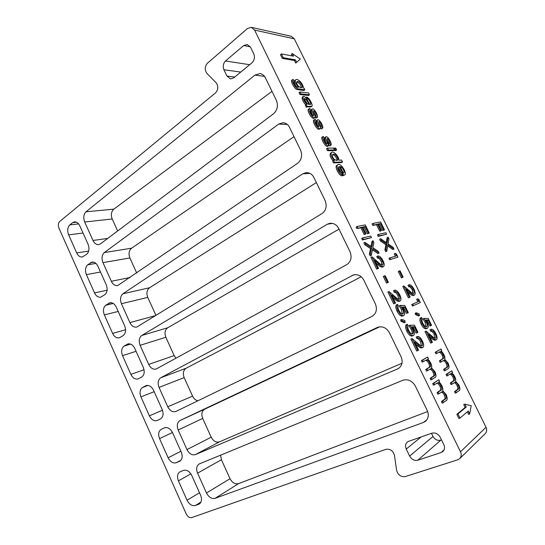 <?xml version="1.0" encoding="UTF-8"?>
<svg xmlns="http://www.w3.org/2000/svg" width="545" height="545" viewBox="0 0 545 545"><rect width="100%" height="100%" fill="white"/><g stroke="black" fill="none" stroke-linecap="round" stroke-linejoin="round"><path stroke-width="0.82" d="M297.958 81.546L296.821 81.73C296.269 83.814 297.488 85.783 300.472 87.636L301.964 87.554C303.347 86.389 299.777 81.178 297.958 81.546M301.31 87.752C300.86 84.816 299.43 82.976 297.032 82.234L296.562 82.206M333.533 154.221L332.695 154.439C332.007 157.158 333.254 159.154 336.442 160.421L337.396 160.175C339.119 159.304 335.393 153.254 333.533 154.221L332.368 154.855M443.378 402.755L442.588 401.14L445.251 399.117C446.409 398.722 446.484 397.264 445.456 394.744C444.141 392.352 442.935 391.378 441.852 391.821L438.984 393.769L438.194 392.155L440.728 390.329C441.995 389.995 442.124 388.51 441.116 385.88C439.733 383.428 438.493 382.454 437.39 382.958L433.473 385.254L432.689 383.653L438.814 379.763L439.583 381.343L438.732 381.936L440.299 383.244L441.852 385.731C442.84 387.836 443.119 389.491 442.69 390.69L446.192 394.573C447.561 397.986 447.513 400.037 446.035 400.718L442.247 403.184L441.457 401.576L444.127 399.546C445.285 399.158 445.36 397.7 444.339 395.18C443.283 393.19 442.247 392.182 441.218 392.148M438.984 393.769L437.853 394.212L437.07 392.598L439.604 390.772C440.878 390.438 441.007 388.953 439.999 386.323C438.909 384.286 437.839 383.278 436.79 383.285M432.015 379.531L431.231 377.923L433.977 376.091C435.169 375.771 435.257 374.361 434.249 371.86C432.784 369.292 431.49 368.318 430.359 368.945L427.648 370.607L426.871 369.006L429.474 367.35C430.775 367.092 430.931 365.661 429.93 363.059C428.472 360.504 427.171 359.523 426.026 360.102L422.184 362.173L421.408 360.579L427.661 357.009L428.431 358.583L427.546 359.121L429.133 360.463L430.686 362.943C431.66 365.034 431.926 366.656 431.47 367.8L434.992 371.738C436.347 375.11 436.272 377.092 434.753 377.685L430.897 379.988L430.114 378.38L432.866 376.547C434.058 376.22 434.147 374.81 433.139 372.317C431.967 370.144 430.843 369.129 429.76 369.258M427.648 370.607L426.537 371.063L425.754 369.469L428.37 367.814C429.671 367.548 429.828 366.117 428.826 363.522C427.621 361.315 426.469 360.286 425.366 360.443M421.36 345.905L420.583 341.756C419.309 339.365 418.104 338.316 416.973 338.609L416.21 337.048L417.293 336.565C418.873 336.102 420.583 337.566 422.423 340.966C423.894 344.208 424.058 346.347 422.92 347.383L422.804 347.431C421.632 347.533 420.243 346.811 418.635 345.257L414.554 341.906L418.58 350.128L416.734 351.028L410.862 339.01L411.959 338.52L418.294 343.745C419.725 345.162 420.972 345.871 422.041 345.871L422.028 345.877M422.75 347.451L421.714 347.908C420.542 348.01 419.153 347.288 417.545 345.741L415.685 344.215M417.225 332.682L414.336 326.789L411.986 326.796L413.13 328.771C414.691 332.28 414.8 334.514 413.457 335.475L413.417 335.495C411.686 335.979 409.84 334.371 407.871 330.651C406.481 327.538 406.298 325.413 407.333 324.275L408.103 325.849C407.51 326.755 407.701 328.26 408.675 330.365C410.119 333.05 411.468 334.221 412.715 333.887C413.628 333.097 413.471 331.421 412.252 328.86L409.997 325.202L414.473 325.215L417.947 332.307L416.142 333.165L413.26 327.286L412.299 327.286M413.457 335.475L412.327 335.986C410.596 336.469 408.75 334.862 406.781 331.149C405.391 328.036 405.214 325.91 406.25 324.772L407.333 324.275M412.034 333.983C412.442 332.879 412.149 331.34 411.168 329.35L408.913 325.699L409.997 325.202M400.984 321.237L400.63 319.949L401.713 319.445L404.772 320.467L405.228 322.231L404.145 322.735L400.984 321.237L402.074 320.733L401.713 319.445M408.294 312.626L407.551 312.959L404.676 307.101L402.285 307.005L403.429 308.981C404.976 312.462 405.064 314.642 403.688 315.521C401.924 315.977 400.05 314.336 398.054 310.596C396.678 307.503 396.522 305.425 397.584 304.362L398.347 305.922C397.734 306.781 397.911 308.259 398.879 310.35C400.316 313.021 401.672 314.22 402.946 313.94C403.886 313.218 403.75 311.577 402.53 309.029L400.282 305.377L404.84 305.575L408.294 312.626L406.481 313.464L403.613 307.612L402.646 307.571M403.688 315.521L402.612 316.025C400.848 316.482 398.967 314.847 396.978 311.106C395.602 308.014 395.445 305.936 396.515 304.873L397.584 304.362M402.326 314.022L401.461 309.54L399.213 305.888L400.282 305.377M398.695 299.403L397.939 295.574C396.678 293.203 395.452 292.1 394.267 292.263L393.51 290.723L394.566 290.199C396.229 289.92 397.973 291.466 399.792 294.831C401.236 298.02 401.352 300.043 400.132 300.901L399.069 301.419C397.843 301.508 396.372 300.704 394.669 299.014L392.775 297.4M400.132 300.901C398.906 300.99 397.441 300.186 395.738 298.49L391.576 294.94L395.541 303.054L393.688 303.892L387.89 292.045L388.96 291.514L395.418 297.032C396.903 298.551 398.204 299.334 399.315 299.382L399.349 299.362C400.119 298.68 399.996 297.243 398.994 295.056L397.939 295.574M386.555 283.107L383.312 276.478L384.368 275.94L385.158 275.681L388.401 282.303L386.555 283.107L387.611 282.576L384.368 275.94M381.977 265.108L381.234 261.498C379.981 259.141 378.741 258.003 377.515 258.071L376.765 256.545L377.801 255.993C379.524 255.85 381.289 257.451 383.094 260.803C384.436 263.705 384.586 265.613 383.544 266.519L382.283 267.159C381.016 267.152 379.518 266.28 377.794 264.543L375.88 262.867M382.644 266.975L382.283 267.159M383.326 266.614C382.059 266.607 380.56 265.735 378.843 263.991L374.619 260.306L378.55 268.331L376.69 269.128L370.947 257.397L371.997 256.838L378.543 262.581C380.042 264.134 381.371 264.979 382.515 265.102L382.658 265.047C383.346 264.359 383.217 262.99 382.27 260.953L381.234 261.498M370.954 246.435L372.003 241.292L373.025 240.733L373.884 242.477L372.834 247.696L378.216 251.313L379.075 253.057L378.046 253.609L372.405 249.848M379.075 253.057L372.63 248.745L371.295 255.401L370.246 255.959L369.374 254.181L370.518 248.581L364.755 244.732L363.89 242.954L364.925 242.382L371.765 246.98L373.025 240.733M362.439 239.984L361.682 238.451L362.718 237.872L370.75 236.094L371.492 237.6L362.439 239.984L363.467 239.412L362.718 237.872M369.272 233.076L368.461 233.246L365.184 226.563L362.704 227.047L366.002 233.771L364.98 234.343L364.155 234.52L360.858 227.79L356.852 228.573L356.103 227.04L357.132 226.454L365.259 224.901L369.272 233.076L367.439 233.819L364.162 227.136L362.875 227.388M456.39 392.788L455.627 391.242L458.093 389.368C459.169 389.021 459.21 387.638 458.216 385.22C456.935 382.903 455.79 381.956 454.782 382.379L452.146 384.164L451.389 382.617L453.726 380.928C454.911 380.635 455.014 379.225 454.026 376.704C452.691 374.333 451.512 373.386 450.483 373.863L446.825 376.002L446.069 374.463L451.778 370.838L452.527 372.358L451.737 372.909L453.222 374.183L454.714 376.575C455.668 378.598 455.954 380.178 455.566 381.316L458.897 385.07C460.232 388.347 460.218 390.288 458.842 390.908L455.286 393.218L454.523 391.671L456.996 389.798C458.079 389.443 458.12 388.06 457.132 385.649C456.111 383.728 455.123 382.747 454.162 382.706M452.146 384.164L451.049 384.6L450.293 383.053L452.636 381.364C453.822 381.071 453.924 379.661 452.943 377.14C451.887 375.185 450.872 374.197 449.891 374.19M445.422 370.498L444.666 368.958L447.207 367.262C448.31 366.976 448.371 365.634 447.391 363.236C445.967 360.736 444.727 359.795 443.678 360.409L441.212 361.928L440.455 360.388L442.867 358.862C444.08 358.637 444.195 357.275 443.228 354.781C441.811 352.308 440.571 351.348 439.508 351.906L435.925 353.834L435.176 352.302L441.014 348.984L441.757 350.49L440.939 350.987L442.438 352.295L443.93 354.686C444.877 356.696 445.142 358.242 444.74 359.325L448.092 363.133C449.407 366.369 449.366 368.256 447.956 368.788L444.339 370.941L443.582 369.401L446.123 367.705C447.234 367.419 447.295 366.077 446.314 363.685C445.19 361.594 444.12 360.606 443.112 360.708M441.212 361.928L440.128 362.377L439.372 360.844L441.784 359.312C443.003 359.087 443.126 357.724 442.152 355.231C440.994 353.112 439.897 352.111 438.875 352.24M434.917 338.281L434.113 334.358C432.88 332.055 431.742 331.04 430.693 331.299L429.951 329.8L431.006 329.323C432.478 328.908 434.099 330.331 435.871 333.601C437.294 336.715 437.478 338.758 436.429 339.726L436.341 339.767C435.244 339.862 433.936 339.147 432.403 337.641L428.534 334.378L432.423 342.274L430.666 343.132L424.991 331.592L426.061 331.115L432.056 336.183C433.425 337.573 434.603 338.268 435.598 338.268L435.639 338.247C436.327 337.519 436.17 336.067 435.169 333.887L434.113 334.358M436.293 339.787L435.278 340.23C434.181 340.325 432.866 339.617 431.333 338.104L429.692 336.721M430.884 325.624L428.091 319.956L425.897 319.929L426.994 321.829C428.506 325.202 428.643 327.334 427.409 328.226L427.396 328.233C425.788 328.71 424.03 327.15 422.123 323.553C420.774 320.562 420.57 318.525 421.517 317.456L422.259 318.968C421.721 319.826 421.919 321.264 422.866 323.294C424.255 325.869 425.529 327.007 426.687 326.707C427.532 325.971 427.355 324.37 426.176 321.904L424.017 318.382L428.193 318.457L431.551 325.276L429.828 326.094L427.042 320.44L426.21 320.426M427.409 328.226L426.333 328.717C424.732 329.187 422.968 327.627 421.06 324.037C419.711 321.046 419.514 319.016 420.461 317.946L421.517 317.456M426.02 326.782L425.12 322.381L422.961 318.866L424.017 318.382M415.494 314.499L415.14 313.266L416.196 312.776L419.064 313.791L419.514 315.48L418.465 315.971L415.494 314.499L416.55 314.009L416.196 312.776M417.865 301.814L416.632 299.307L417.668 298.81L418.839 299.484L420.345 302.536L412.429 306.038L411.686 304.526L418.921 301.358L417.668 298.81M413.008 293.585L412.231 289.947C411.012 287.665 409.854 286.602 408.75 286.745L408.021 285.26L409.05 284.749C410.596 284.504 412.245 286.002 414.002 289.245C415.399 292.311 415.542 294.245 414.418 295.049L413.382 295.547C412.238 295.622 410.855 294.838 409.241 293.196L407.558 291.732M414.418 295.049C413.274 295.118 411.891 294.334 410.276 292.692L406.338 289.252L410.174 297.045L408.403 297.849L402.803 286.459L403.845 285.948L409.956 291.296C411.366 292.76 412.592 293.523 413.635 293.585L413.655 293.571C414.37 292.938 414.234 291.561 413.26 289.443L412.231 289.947M401.413 277.909L398.272 271.533L399.301 271.008L400.037 270.763L403.171 277.132L401.413 277.909L402.442 277.385L399.301 271.008M395.377 256.164L394.239 253.861L395.248 253.33L396.453 254.079L397.939 257.09L389.675 259.747L388.939 258.262L396.488 255.843L395.248 253.33M386.255 242.607L387.127 237.736L388.129 237.191L388.96 238.867L388.074 243.867L393.149 247.369L393.981 249.058L392.972 249.59L387.706 245.965M393.981 249.058L387.897 244.869L386.773 251.231L385.758 251.776L384.913 250.06L385.874 244.712L380.444 240.979L379.606 239.269L380.614 238.717L387.066 243.172L388.129 237.191M378.203 236.414L377.474 234.936L378.482 234.377L385.928 232.729L386.643 234.18L378.203 236.414L379.211 235.856L378.482 234.377M384.498 229.82L383.741 229.983L380.574 223.552L378.278 224.002L381.466 230.467L380.465 231.026L379.702 231.189L376.513 224.71L372.807 225.439L372.085 223.961L373.087 223.396L380.614 221.951L384.498 229.82L382.747 230.535L379.579 224.104L378.441 224.329M299.982 94.551L308.572 95.464L309.505 94.796L308.586 92.923L299.988 91.962L299.048 92.643L299.982 94.551L300.922 93.869L309.505 94.796M328.798 144.486L329.65 145.985L330.795 145.263M325.944 136.775C324.622 137.224 327.681 142.443 327.238 143.764C325.896 144.146 323.24 138.539 324.418 138.314L323.267 136.448C321.032 136.502 326.319 146.987 328.587 145.679L327.198 138.553C328.281 138.28 330.604 143.001 329.691 143.403L330.849 145.229C332.498 144.343 327.947 135.773 325.944 136.775L324.984 137.415C324.527 138.328 324.943 140.29 326.23 143.294M322.368 137.047L322.306 137.095C320.065 137.149 325.351 147.627 327.62 146.312L328.587 145.679M327.313 139.874C328.512 141.55 329.01 142.913 328.812 143.962M308.593 109.164L308.524 109.211C306.501 109.79 311.685 119.464 313.94 118.32L314.887 117.666C316.032 117.141 313.143 112.113 313.532 110.778C315.337 112.011 316.182 113.605 316.059 115.56L315.024 116.235M313.668 112.113C314.806 113.694 315.323 115.022 315.221 116.099M315.099 116.582L315.991 118.156L317.217 117.386M315.882 115.642L316.938 117.502L317.272 117.345C318.777 116.364 314.158 107.903 312.224 109.007L311.284 109.668C310.882 110.56 311.29 112.433 312.503 115.295M333.595 160.475L332.614 161.102L333.499 162.901L341.572 162.58L342.533 161.967L341.592 160.06L338.738 160.155C339.106 156.197 333.118 150.42 331.612 152.498C330.393 154.439 331.305 157.089 334.351 160.448L333.595 160.475L334.473 162.274L342.533 161.967M331.612 152.498L330.645 153.131C329.425 154.862 330.229 157.43 333.056 160.816M342.376 175.374L342.587 175.81L344.699 174.931C347.574 173.542 340.434 161.892 337.682 164.856C335.522 165.755 339.467 174.298 342.642 175.204L341.783 173.167C338.935 170.823 337.954 168.698 338.84 166.784L339.344 166.593L343.568 175.197L344.699 174.931M337.682 164.856L336.708 165.476C334.541 166.375 338.486 174.911 341.661 175.817L342.642 175.204M338.445 167.37L341.088 172.751M334.289 150.066L334.548 150.597L335.672 150.583L336.633 149.957L335.693 148.056L334.569 148.063L335.509 149.97L334.548 150.597M294.293 38.811L254.576 30.077L251.395 27.345L291.234 36.256L294.293 38.811L486.038 427.266C487.121 429.739 486.849 431.865 485.22 433.643L459.728 458.618C461.411 456.621 461.663 454.353 460.484 451.812L486.038 427.266M254.576 30.077L460.484 451.812M467.31 411.85L468.536 414.343L469.647 413.934L471.207 405.698L464.837 404.165L463.734 404.581L465.144 407.449L456.86 414.35L458.89 418.485L460.021 418.07L468.23 411.059L469.647 413.934M320.44 127.462L321.312 129.002L322.517 128.245M317.565 119.832C316.345 120.322 319.281 125.391 318.866 126.672C317.558 127.094 314.874 121.521 316.018 121.276L315.173 119.253L314.853 119.423C312.782 119.975 317.96 129.71 320.222 128.579C321.4 128.061 318.457 122.959 318.859 121.603C319.935 121.317 322.252 125.997 321.373 126.413L322.572 128.211C324.125 127.244 319.506 118.735 317.565 119.832L316.618 120.486C316.202 121.399 316.618 123.306 317.851 126.208M313.968 120.029L313.9 120.077C311.829 120.636 316.999 130.364 319.268 129.226L320.222 128.579M318.989 122.938C320.147 124.553 320.658 125.895 320.521 126.958M327.525 148.104L326.55 148.737L327.504 150.679L333.458 150.611L334.419 149.984L333.479 148.07L327.525 148.104L328.478 150.045L327.504 150.679M291.745 80.258L291.704 80.285C290.403 81.471 294.886 89.278 296.957 89.503L303.926 90.49L304.853 89.816L304.008 88.099L303.238 88.004C303.851 84.189 297.25 77.765 295.724 79.843C294.607 81.287 295.526 83.76 298.469 87.261C296.889 88.256 293.333 83.249 293.878 81.409L293.38 79.481L292.638 79.597C291.337 80.776 295.826 88.597 297.89 88.821L304.853 89.816M295.724 79.843L294.797 80.531C293.823 81.382 294.259 83.317 296.112 86.321M305.479 105.124L306.229 107.283L307.387 106.377L311.992 106.255C313.028 104.913 309.199 97.705 306.692 96.99L307.462 98.822C308.947 98.931 311.352 103.884 310.67 104.422L309.907 104.483C308.232 101.786 305.118 95.348 303.197 96.485C302.72 98.393 303.926 101.009 306.801 104.333L306.215 104.66L307.176 106.616M303.197 96.485L302.257 97.16C301.78 99.033 302.952 101.615 305.779 104.913M307.237 99.912L309.853 104.402M306.692 96.99L305.861 97.902M306.808 106.874L311.052 106.915L311.992 106.255M292.284 53.587L293.557 56.176L281.404 53.941L280.484 54.65L282.317 58.39L294.45 60.515L295.724 63.104L300.309 59.058L292.284 53.587L291.384 54.275L292.195 55.924M104.354 314.908L112.611 333.411C114.28 336.769 116.494 338.247 119.246 337.846L123.17 335.584C125.725 333.451 126.222 330.216 124.669 325.876L116.248 307.108C114.682 303.919 112.57 302.461 109.906 302.734L105.737 305.234C103.284 307.441 102.821 310.67 104.354 314.908L118.19 311.44M129.908 322.606C131.604 325.999 133.879 327.497 136.747 327.089L322.061 213.538C326.128 210.336 327.15 206.03 325.147 200.621L313.913 177.52C312.305 174.332 309.785 172.683 306.338 172.588L302.788 173.794L122.918 293.769C120.35 296.071 119.852 299.382 121.419 303.722L129.908 322.606L155.856 315.528M86.383 274.639L94.544 292.924C96.036 296.017 98.073 297.447 100.655 297.209L104.851 294.661C107.324 292.399 107.794 289.116 106.248 284.81L97.93 266.267C96.526 263.33 94.585 261.92 92.105 262.043L87.677 264.829C85.293 267.159 84.863 270.429 86.383 274.639L100.505 272.01M167.731 406.754C169.89 410.794 172.574 412.374 175.776 411.502L371.963 316.42C376.302 313.62 377.447 309.458 375.396 303.94L363.815 280.13C361.389 275.797 357.929 274.06 353.439 274.912L160.741 377.753C158.002 379.783 157.437 382.999 159.031 387.406L167.731 406.754L192.576 396.14C193.816 398.695 195.573 400.248 197.862 400.807M408.655 441.327L407.313 442.07C405.391 443.971 405.037 446.294 406.243 449.046L409.636 456.104C411.679 459.537 414.391 460.92 417.77 460.246L441.171 452.5L442.915 451.485C444.7 449.509 444.993 447.207 443.8 444.577L440.258 437.301C438.119 433.786 435.298 432.417 431.797 433.193L408.655 441.327M206.48 492.987C208.783 497.244 211.637 499.029 215.043 498.348L423.39 422.47L425.393 421.367C428.479 418.39 429.085 414.752 427.205 410.46L415.263 385.908C412.109 380.737 407.994 378.85 402.919 380.253L199.089 463.999C196.5 465.955 195.996 469.007 197.569 473.162L206.48 492.987L230.031 478.708C232.265 482.802 235.127 484.437 238.615 483.606L427.661 411.53M140.93 396.889L149.385 415.835C151.49 419.793 154.078 421.36 157.144 420.536L160.475 418.928C163.193 417.054 163.759 413.914 162.172 409.506L153.547 390.281C151.571 386.507 149.085 384.947 146.087 385.615L142.511 387.495C139.902 389.443 139.377 392.577 140.93 396.889L154.174 391.678M251.395 27.345L247.559 28.442L207.345 63.309C204.668 66.613 204.532 69.998 206.95 73.473L216.065 82.663C218.504 86.185 218.361 89.564 215.636 92.793L59.691 221.502C58.186 223.123 57.934 225.323 58.928 228.083L186.254 514.051C187.732 516.817 189.544 518.009 191.697 517.607L385.976 449.305C390.2 448.726 393.027 450.769 394.471 455.422L396.603 470.342C398.02 474.988 400.882 477.073 405.18 476.603L457.759 459.796L459.728 458.618M186.99 449.605C189.251 453.794 192.044 455.463 195.355 454.625L398.341 368.611C402.183 365.715 403.102 361.771 401.1 356.791L389.341 332.614C386.296 327.6 382.324 325.869 377.419 327.416L179.993 420.515C177.173 422.409 176.573 425.577 178.181 430.019L186.99 449.605L211.194 437.179C213.395 441.218 216.202 442.751 219.608 441.791L402.026 363.215M159.556 438.616L168.112 457.793C170.306 461.894 172.99 463.543 176.158 462.753L179.748 461.22C182.323 459.333 182.834 456.288 181.267 452.084L172.54 432.628C170.319 428.527 167.635 426.926 164.501 427.825L161.231 429.365C158.541 431.184 157.982 434.27 159.556 438.616L172.486 432.498M148.703 364.428C150.618 368.134 153.097 369.673 156.136 369.047L346.824 264.591C351.021 261.586 352.111 257.349 350.081 251.885L338.677 228.437C336.721 224.717 333.751 223.014 329.773 223.314L327.259 224.254L141.714 335.509C139.064 337.675 138.525 340.938 140.113 345.312L148.703 364.428L174.168 355.585L175.981 358.222M122.536 355.66L130.889 374.381C132.762 378.032 135.16 379.552 138.083 378.945L141.707 377.004C144.343 375.001 144.875 371.813 143.308 367.439L134.785 348.446C133.028 344.971 130.732 343.466 127.898 343.922L124.015 346.116C121.481 348.201 120.99 351.382 122.536 355.66L136.08 351.321M92.991 240.461C94.34 243.308 96.247 244.705 98.72 244.637L100.464 243.894L273.638 113.68C277.432 110.104 278.345 105.662 276.383 100.362L265.476 77.935C264.332 75.551 262.506 74.093 259.999 73.575L254.924 75.094L86.008 211.801C83.596 214.349 83.16 217.755 84.7 222.019L92.991 240.461L107.753 238.417M68.622 234.841L76.688 252.914C78.03 255.755 79.897 257.131 82.302 257.042L86.744 254.208C89.148 251.824 89.584 248.5 88.052 244.228L79.829 225.903C78.569 223.205 76.791 221.849 74.488 221.835L72.614 222.639L69.821 224.894C67.519 227.347 67.117 230.658 68.622 234.841L83.024 233.028M178.399 480.847L187.058 500.249C189.285 504.418 192.031 506.182 195.287 505.542L199.375 503.968C201.711 502.02 202.12 499.097 200.594 495.187L191.765 475.485C189.483 471.296 186.731 469.592 183.502 470.376L179.816 471.916C177.329 473.789 176.859 476.766 178.399 480.847L190.879 473.878M111.337 281.288C112.842 284.395 114.934 285.839 117.604 285.621L297.672 163.241C301.596 159.842 302.57 155.468 300.581 150.113L289.511 127.36C288.176 124.607 286.03 123.054 283.08 122.693L278.679 124.083L104.354 252.539C101.861 254.965 101.39 258.33 102.951 262.629L111.337 281.288L130.051 277.48M223.92 69.76L226.958 76.082L230.515 78.916L233.648 77.928L251.988 62.791C254.44 60.27 255.019 57.266 253.725 53.771L250.571 47.279L247.239 44.499L243.629 45.562L225.501 61.006C223.191 63.458 222.66 66.374 223.92 69.76L240.761 72.056M431.483 433.302L433.016 436.463C434.937 439.692 437.553 440.919 440.864 440.142L441.525 439.91M272.003 91.342L113.844 209.137C111.248 211.596 110.696 214.88 112.202 218.988L117.638 230.978M379.763 326.782L204.77 409.152C201.807 411.046 201.112 414.139 202.685 418.424L211.194 437.179M220.596 455.143L221.42 459.728L230.031 478.708M339.01 229.132L167.765 327.743C164.951 329.875 164.317 333.05 165.857 337.26L174.168 355.585M361.206 276.737L186.158 368.209C183.27 370.225 182.602 373.359 184.162 377.61L192.576 396.14M316.373 182.575L149.582 287.746C146.843 289.995 146.237 293.203 147.77 297.386L155.965 315.46M294.034 136.652L131.611 248.213C128.94 250.571 128.368 253.82 129.88 257.962L136.686 272.956M334.569 148.063L333.738 148.601M335.509 149.97L336.633 149.957M340.209 166.654L343.364 173.085L343.718 172.935C345.285 172.349 342.062 166.375 340.209 166.654M339.344 166.593L338.554 167.097M343.568 175.197L342.587 175.81M343.132 172.615L341.007 168.282M464.837 404.165L466.254 407.033L465.144 407.449M466.254 407.033L457.991 413.934L456.86 414.35M457.991 413.934L460.021 418.07M334.473 162.274L333.499 162.901M336.755 160.4C337.478 158.568 334.167 154.072 332.559 154.848M322.265 128.354L321.312 129.002M316.264 121.16L315.875 121.426M321.209 126.495L320.358 127.067M312.224 109.007C311.031 109.49 313.92 114.498 313.525 115.758C312.217 116.18 309.533 110.655 310.65 110.39L309.833 108.366L309.471 108.55C307.448 109.123 312.639 118.803 314.887 117.666M316.938 117.502L315.991 118.156M310.916 110.274L310.5 110.56M328.478 150.045L334.419 149.984M330.617 145.352L329.65 145.985M324.629 138.212L324.289 138.444M329.548 143.471L328.703 144.03M294.137 81.314L293.755 81.593M304.335 98.911C305.438 102.31 307.012 104.129 309.063 104.367C307.598 101.37 306.072 99.394 304.485 98.461L304.335 98.911M306.215 104.66L305.268 105.328M307.462 98.822L306.842 99.265M307.373 103.877L304.396 99.347M299.988 91.962L300.922 93.869M281.404 53.941L283.236 57.681L282.317 58.39M283.236 57.681L295.356 59.827L294.45 60.515M295.356 59.827L296.637 62.423M381.466 230.467L380.703 230.63L377.508 224.152L372.807 225.439M373.809 224.874L373.087 223.396M377.508 224.152L376.513 224.71M380.703 230.63L379.702 231.189M380.574 223.552L379.579 224.104M383.741 229.983L382.747 230.535M386.643 234.18L379.211 235.856M386.773 251.231L385.928 249.515L386.882 244.167L381.459 240.427L380.444 240.979M381.459 240.427L380.614 238.717M386.882 244.167L385.874 244.712M385.928 249.515L384.913 250.06M397.939 257.09L389.675 259.747M390.697 259.209L389.961 257.724M403.171 277.132L402.442 277.385M413.26 289.443C412.04 287.161 410.882 286.091 409.779 286.234L408.75 286.745M410.174 297.045L408.403 297.849M409.452 297.345L403.845 285.948M409.779 286.234L409.05 284.749M420.345 302.536L412.429 306.038M413.478 305.541L412.735 304.028M419.514 315.48L416.55 314.009M426.176 321.904L425.12 322.381M422.123 323.553L421.06 324.037M428.091 319.956L427.042 320.44M435.169 333.887C433.936 331.585 432.798 330.563 431.749 330.829L430.693 331.299M431.735 342.662L426.061 331.115M431.749 330.829L431.006 329.323M437.008 353.378L436.252 351.845L435.176 352.302M436.252 351.845L441.014 348.984M443.228 354.781L442.152 355.231M440.455 360.388L439.372 360.844M447.391 363.236L446.314 363.685M444.666 368.958L443.582 369.401M447.915 375.56L447.159 374.02L446.069 374.463M447.159 374.02L451.778 370.838M454.026 376.704L452.943 377.14M451.389 382.617L450.293 383.053M458.216 385.22L457.132 385.649M455.627 391.242L454.523 391.671M366.002 233.771L365.177 233.948L361.873 227.21L356.852 228.573M357.881 227.994L357.132 226.454M361.873 227.21L360.858 227.79M365.177 233.948L364.155 234.52M365.184 226.563L364.162 227.136M368.461 233.246L367.439 233.819M371.492 237.6L363.467 239.412M371.295 255.401L370.416 253.616L371.554 248.023L365.797 244.167L364.755 244.732M365.797 244.167L364.925 242.382M371.554 248.023L370.518 248.581M370.416 253.616L369.374 254.181M382.27 260.953C381.016 258.596 379.776 257.451 378.55 257.519L377.515 258.071M378.55 268.331L376.69 269.128M377.74 268.583L371.997 256.838M378.55 257.519L377.801 255.993M388.401 282.303L387.611 282.576M398.994 295.056C397.734 292.679 396.508 291.575 395.323 291.738L394.267 292.263M395.541 303.054L393.688 303.892M394.764 303.374L388.96 291.514M395.323 291.738L394.566 290.199M402.53 309.029L401.461 309.54M398.054 310.596L396.978 311.106M404.676 307.101L403.613 307.612M407.551 312.959L406.481 313.464M405.228 322.231L402.074 320.733M412.252 328.86L411.168 329.35M407.871 330.651L406.781 331.149M414.336 326.789L413.26 327.286M422.096 345.843C422.845 345.067 422.702 343.548 421.667 341.279L420.583 341.756M421.667 341.279C420.393 338.888 419.187 337.832 418.056 338.125L416.973 338.609M417.838 350.544L411.959 338.52M418.056 338.125L417.293 336.565M423.295 361.703L422.518 360.102L421.408 360.579M422.518 360.102L427.661 357.009M429.93 363.059L428.826 363.522M426.871 369.006L425.754 369.469M434.249 371.86L433.139 372.317M431.231 377.923L430.114 378.38M434.597 384.804L433.813 383.196L432.689 383.653M433.813 383.196L438.814 379.763M441.116 385.88L439.999 386.323M438.194 392.155L437.07 392.598M445.456 394.744L444.339 395.18M442.588 401.14L441.457 401.576M225.501 61.006L249.685 64.692M187.058 500.249L199.518 492.789M168.112 457.793L180.892 451.26M149.385 415.835L162.464 410.228M130.889 374.381L144.043 369.735M112.611 333.411L125.595 329.752M94.544 292.924L107.14 290.213M76.688 252.914L88.692 251.075M243.629 45.562L250.312 46.809M417.77 460.246L440.864 440.142M409.636 456.104L433.016 436.463M441.171 452.5L444.08 449.863M406.243 449.046L421.108 436.954M226.958 76.082L234.704 77.049M69.821 224.894L78.623 223.913M72.614 222.639L76.538 222.21M254.924 75.094L264.529 76.389M86.008 211.801L113.844 209.137M84.7 222.019L112.202 218.988M142.511 387.495L148.008 385.404M145.651 385.812L146.55 385.472M195.355 454.625L219.608 441.791M397.482 369.04L399.131 368.073M179.993 420.515L204.77 409.152M178.181 430.019L202.685 418.424M161.231 429.365L164.985 427.641M176.158 462.753L180.954 460.232M179.469 461.356L180.02 461.063M215.043 498.348L238.615 483.606M423.39 422.47L426.933 419.711M197.569 473.162L221.42 459.728M327.259 224.254L332.436 223.348M141.714 335.509L167.765 327.743M140.113 345.312L165.857 337.26M124.015 346.116L130.65 344.086M127.067 344.29L128.79 343.766M352.097 275.47L354.863 274.625M160.741 377.753L186.158 368.209M159.031 387.406L184.162 377.61M87.677 264.829L95.934 263.405M90.552 262.71L93.815 262.159M195.287 505.542L201.016 502.006M198.687 504.302L199.988 503.498M302.788 173.794L309.962 173.371M122.918 293.769L149.582 287.746M121.419 303.722L147.77 297.386M105.737 305.234L113.278 303.442M108.7 303.258L111.221 302.666M278.679 124.083L287.317 124.451M104.354 252.539L131.611 248.213M102.951 262.629L129.88 257.962M410.276 292.692L409.241 293.196M432.403 337.641L431.333 338.104M442.867 358.862L441.784 359.312M447.207 367.262L446.123 367.705M453.726 380.928L452.636 381.364M458.093 389.368L456.996 389.798M378.843 263.991L377.794 264.543M395.738 298.49L394.669 299.014M418.635 345.257L417.545 345.741M429.474 367.35L428.37 367.814M433.977 376.091L432.866 376.547M440.728 390.329L439.604 390.772M445.251 399.117L444.127 399.546M314.853 119.423L313.9 120.077M309.471 108.55L308.524 109.211M323.267 136.448L322.306 137.095M292.638 79.597L291.704 80.285M306.372 104.49L305.432 105.165M426.333 328.717L427.396 328.233M435.278 340.23L436.341 339.767M382.501 267.064L383.544 266.519M412.327 335.986L413.417 335.495M421.714 347.908L422.804 347.431"/></g></svg>
